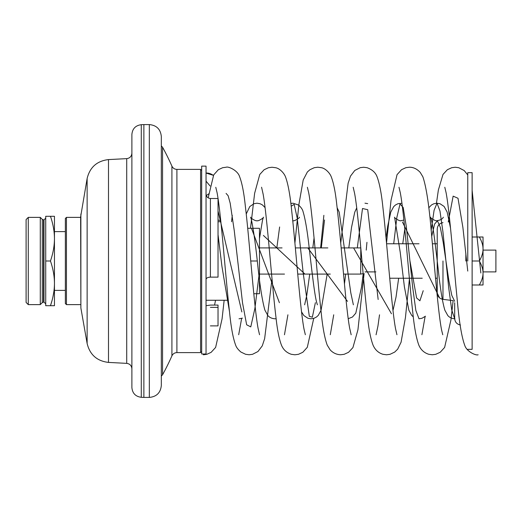 <?xml version="1.0" encoding="UTF-8"?>
<svg xmlns="http://www.w3.org/2000/svg" width="522" height="522" viewBox="0 0 522 522"><rect width="100%" height="100%" fill="white"/><g stroke="black" fill="none" stroke-linecap="round" stroke-linejoin="round"><path stroke-width="0.78" d="M200.585 261L200.585 169.396L176.906 169.396L176.906 352.604L200.585 352.604L200.585 261M483.033 250.097L495.9 250.097L495.9 271.903L483.033 271.903M360.8 247.937L360.676 274.089L363.136 273.652M253.796 293.716L259.473 293.716L259.473 228.284L247.709 228.284M257.294 261L250.743 261M161.324 136.581L161.324 385.419C160.613 392.707 156.613 396.707 149.331 397.418L149.331 124.582C156.613 125.293 160.613 129.293 161.324 136.581M143.876 124.582L141.279 124.693L141.279 397.307L143.876 397.418L143.876 124.582L149.331 124.582M141.279 124.693C135.537 125.463 132.405 128.732 131.883 134.5L131.883 387.5C132.405 393.268 135.537 396.537 141.279 397.307M80.877 213.994L80.877 308.006L80.629 216.832L87.135 178.478L87.135 343.522C89.882 354.758 97.001 361.061 108.491 362.412L126.715 363.364C129.874 363.814 131.596 365.635 131.883 368.813M54.451 290.389L65.361 290.389L65.361 261L65.361 303.53L66.451 304.62L66.451 217.38L65.361 218.47L65.361 261L65.361 231.611L54.451 231.611M206.04 166.126L206.04 354.001L201.675 354.001L201.675 166.126L206.04 166.126M206.04 279.394C206.281 278.037 207.73 277.28 210.399 277.136L218.033 277.136L218.033 198.504L210.399 198.504C207.723 198.21 206.275 196.703 206.04 193.988C206.281 196.709 207.73 198.216 210.399 198.504L210.399 277.136M206.04 305.696L210.399 305.089L218.033 305.089L218.033 325.885L210.399 325.885M218.033 307.36L210.399 307.36M467.764 271.075L462.89 227.435L458.009 198.269L453.135 196.148L448.254 221.987M439.57 297.886L402.455 221.994M391.448 313.748L353.59 247.911M347.502 301.37L307.784 247.911M304.946 274.089L263.388 235.429M258.997 275.433L254.88 308.528L250.769 326.883L246.652 324.788L242.534 302.904L234.306 230.952L230.189 203.208L228.134 195.724L226.078 193.401M206.04 354.001L206.04 348.298M437.227 278.559L437.227 229.125C437.514 225.517 439.433 223.357 442.976 222.633M460.424 324.984C456.88 324.26 454.962 322.1 454.675 318.492L454.675 302.734M467.764 261L467.764 172.665L472.129 172.665L472.129 349.335L467.764 349.335M409.966 261L416.595 297.945L419.91 300.803L423.218 290.702M431.707 236.459L434.578 224.088L437.449 220.799L440.32 227.409L443.191 242.286L448.933 281.064L451.804 295.419L454.675 301.305M218.033 210.947L241.849 311.928M251.467 228.284L279.394 302.688M291.152 206.216L294.18 204.409L297.207 218.065L303.269 273.632L309.324 316.339L312.352 317.193L315.386 302.688M321.304 247.911L324.514 219.984M357.296 247.911L362.509 208.513L367.723 209.694L378.15 299.478M393.705 243.767L396.87 217.38L400.035 203.971L403.199 207.521L406.364 226.985L412.693 287.465L415.858 310.492L419.016 318.798M431.146 230.515L434.082 210.32L437.025 203.208L439.968 211.005L442.91 231.709L448.796 288.496L451.739 309.931L454.675 318.733M479.32 261C481.839 256.648 483.078 252.648 483.033 249.007C483.078 245.36 481.839 241.366 479.32 237.008L483.033 237.008L483.033 272.993C483.078 269.352 481.839 265.352 479.32 261L472.129 261M472.129 237.008L479.32 237.008M479.32 284.992C481.839 280.634 483.078 276.64 483.033 272.993L483.033 284.992L472.129 284.992M54.451 231.553L54.451 238.645C54.432 231.461 53.1 224.01 50.458 216.291L54.451 216.291L54.451 305.709L50.458 305.709L51.887 301.044M54.451 238.645C54.432 245.823 53.1 253.281 50.458 261C53.1 268.726 54.432 276.177 54.451 283.355C54.432 290.539 53.1 297.99 50.458 305.709L45.727 305.709L45.727 216.291L50.458 216.291M53.009 296.483L53.792 292.17M50.458 261L45.727 261M40.279 261L40.279 304.62L28.279 304.62L28.279 217.38L40.279 217.38L40.279 261M28.279 304.62L26.1 302.44L26.1 219.56L28.279 217.38M206.314 195.574L208.735 193.845M206.04 181.147L210.112 185.989M171.914 355.86L171.914 166.14A235.552 235.552 0 0 0 162.551 147.211L162.551 374.789A235.552 235.552 0 0 0 171.914 355.86C172.932 353.792 174.596 352.702 176.906 352.604M126.715 363.364L126.715 158.636C129.874 158.186 131.596 156.365 131.883 153.187M126.715 158.636L108.491 159.588L108.491 362.412M437.227 261L437.227 292.875C437.514 296.483 439.433 298.643 442.976 299.367L442.976 261M465.846 253.366L465.846 261M45.727 303.856L43.985 302.114L43.985 219.886L45.727 218.144M43.985 219.886L43.509 219.886L43.509 302.114L42.275 302.623L40.279 304.62M42.275 302.623L42.275 219.377L43.509 219.886M213.452 175.353L206.04 173.063A12.756 9.05 54.5 0 1 213.413 175.425M171.914 166.14C172.932 168.208 174.596 169.298 176.906 169.396M162.551 147.211L161.324 145.925M162.551 374.789L161.324 376.075M201.675 351.515L200.585 352.604M201.675 170.485L200.585 169.396M365.035 271.903L375.918 271.903M259.473 247.911L282.043 247.911M295.361 247.911L327.849 247.911M341.16 247.911L360.676 247.911M259.473 274.089L284.483 274.089M297.736 274.089L330.289 274.089M343.535 274.089L360.676 274.089M218.033 221.739L220.858 221.739M206.04 300.261L228.271 300.261M149.331 397.418L143.876 397.418M108.491 159.588C97.001 160.939 89.882 167.236 87.135 178.478M80.877 308.006L87.135 343.522M80.629 217.38L66.451 217.38M80.629 304.62L66.451 304.62M444.796 187.267L446.016 192.37C449.605 210.418 453.514 263.029 457.259 300.059C459.151 321.846 461.65 336.951 464.756 345.375C466.59 351.613 476.136 355.834 478.139 354.764M467.764 174.961L464.188 170.563L458.779 167.725L455.223 167.249L451.719 167.712L447.38 169.709L443.002 174.42L438.369 190.015L436.431 203.45M425.11 316.508L421.893 334.719M398.984 187.267L400.263 192.611C404.243 212.976 408.55 274.957 412.7 311.588C414.233 327.085 416.275 338.269 418.84 345.14C420.823 349.792 424.145 352.846 428.803 354.301L432.314 354.764L435.733 354.321L440.268 352.226L444.62 347.443L450.936 319.947L453.129 300.646M442.76 334.752L441.684 330.413C438.539 315.334 435.028 272.079 431.694 236.362C429.358 207.058 426.415 187.215 422.879 176.821L420.262 172.462C417.071 168.978 413.457 167.229 409.418 167.216L405.868 167.692L401.542 169.696L397.053 174.655L391.03 200.298L386.521 243.076M379.527 314.805L377.928 326.172L376.068 334.778M353.185 187.248L354.608 193.414C358.758 215.566 363.181 281.247 367.488 316.626C368.852 329.65 370.744 339.248 373.171 345.42C375.246 349.988 378.528 352.95 383.017 354.308L386.534 354.777L390.012 354.321L394.71 352.076L397.686 349.146L401.079 342.204L405.444 317.533L409.418 278.911M396.948 334.713L395.546 328.697C391.507 307.177 387.187 244.283 382.998 208.278C381.543 193.884 379.559 183.359 377.047 176.723C375.546 172.58 372.212 169.572 367.031 167.686L363.625 167.249L360.226 167.679L354.797 170.453L350.484 176.123L348.115 183.268L340.716 243.082M333.721 314.805L330.289 334.719M307.386 187.281L308.685 192.722C312.685 213.374 317.004 275.805 321.174 312.306C322.681 327.398 324.697 338.341 327.235 345.146L330.152 349.857C333.036 352.976 336.553 354.608 340.709 354.758L344.187 354.301L348.533 352.311L352.918 347.613L357.935 329.793L364.115 273.482M305.35 334.726L304.065 329.356C300.13 309.187 295.876 248.361 291.778 211.625C290.206 195.496 288.111 183.901 285.501 176.854C283.935 172.789 279.42 168.273 275.525 167.706L272.027 167.242L268.465 167.719L264.125 169.735L259.767 174.478L254.619 193.349L250.514 228.284M241.653 318.413L238.684 334.726M351.162 334.772L349.616 327.96C345.479 305.148 341.094 240.127 336.821 205.12C335.463 192.213 333.578 182.693 331.157 176.56C329.539 172.547 324.997 168.201 321.311 167.686L317.807 167.223L314.251 167.699L309.924 169.715L307.367 171.986L303.191 180.018L298.871 204.67L294.917 243.076M287.916 314.805L284.464 334.772M261.568 187.222L263.121 194.086C267.277 217.048 271.675 282.474 275.975 317.356C277.312 330.002 279.179 339.352 281.56 345.414C283.459 349.831 286.735 352.794 291.393 354.314L294.923 354.784L298.512 354.294L302.832 352.272L307.314 347.3L313.735 318.374M259.538 334.732L258.09 328.384C253.966 306.166 249.588 241.418 245.32 206.014C243.937 192.683 242.025 182.883 239.578 176.619C237.745 170.381 228.199 166.166 226.196 167.229L222.685 167.699L218.353 169.696L213.713 174.87L208.154 197.858M215.782 187.294L217.054 192.611C221.047 213.061 225.36 275.264 229.523 311.888C231.031 327.333 233.112 338.51 235.755 345.427C236.453 347.469 238.162 349.668 240.896 352.03L245.601 354.288L249.111 354.751L252.537 354.308L257.959 351.528L262.272 345.845L264.641 338.641L272.014 278.918M366.242 250.097L366.953 242.319M320.632 247.911L323.862 215.325M203.312 354.784L206.784 354.334L211.116 352.35L215.625 347.43L222.072 318.851L224.153 300.261M231.566 221.739L232.257 215.325M480.847 272.993L472.129 190.308M442.976 299.367L452.763 300.568M449.475 221.837L449.879 221.785M214.562 305.089L215.54 300.261M239.024 318.798L242.436 318.139M259.473 238.626L262.501 220.264L263.401 217.191C264.236 217.733 257.627 221.713 257.02 220.649C256.256 221.667 249.894 217.765 250.638 217.191L251.336 219.455C253.307 228.551 255.375 243.063 257.522 262.997C259.76 284.81 262.207 300.502 264.869 310.081L267.806 315.471C269.45 317.461 271.851 318.57 275.016 318.798M265.072 207.599L262.403 204.911L260.132 203.75L257.02 203.202L253.992 203.717L249.79 206.549L246.234 213.981M275.009 318.798L276.145 318.727M299.387 217.198C300.228 217.733 293.599 221.713 293.005 220.649L292.744 220.649M317.383 304.802L316.632 302.342C314.394 293.736 311.823 270.279 309.415 249.823C307.523 232.205 305.416 219.527 303.099 211.782C302.636 209.622 301.142 207.384 298.617 205.068L293.005 203.202L290.813 203.476M301.553 311.869L303.85 315.529L307.928 318.263L311.001 318.798L314.087 318.257L316.482 317.017L318.276 315.392L321.082 310.238L327.177 274.089M353.368 304.802L350.797 292.796L339.183 212.062L337.127 207.73M348.22 318.714L352.474 317.017L355.795 313.161L361.505 287.191L363.175 274.05M367.684 203.613L364.982 203.202M392.994 310.433L396.028 297.07L398.651 278.233M402.762 243.767L404.811 229.008M403.897 220.082L400.974 220.649C400.348 221.713 393.738 217.707 394.586 217.191L400.211 252.23L404.393 286.806L408.876 310.244L411.695 315.399L413.326 316.906M401.914 203.254L397.921 203.73L395.519 204.957L393.725 206.575L390.789 212.036L387.683 226.359L386.039 237.908M418.964 318.798L422.024 318.27L425.463 316.202M443.335 217.198C442.46 219.057 440.333 220.212 436.953 220.649C436.346 221.706 429.736 217.733 430.572 217.191L431.322 219.638C433.482 227.957 435.981 250.279 438.317 270.272C440.287 288.816 442.467 302.134 444.861 310.231L447.785 315.516C449.514 317.526 451.908 318.616 454.956 318.798M450.532 228.218L447.132 212.023L444.085 206.438L440 203.724L436.953 203.202M218.738 203.495L218.033 203.71M220.747 220.643L218.033 220.049M218.033 234.639L221.935 266.37L229.497 311.667M279.622 226.985L276.83 247.911M314.068 237.895L312.815 247.911M309.722 274.089L306.766 295.38L304.62 304.809M356.715 207.926L354.751 212.173L351.547 227.292L348.8 247.911M345.708 274.089L344.455 283.955M436.953 203.208L433.88 203.737L431.485 204.976L428.751 207.834M437.227 243.767L432.386 243.767M418.996 243.767L386.587 243.767M437.227 278.233L435.524 278.233M422.22 278.233L389.719 278.233M43.985 302.114L43.509 302.114M42.275 219.377L40.279 217.38"/></g></svg>
